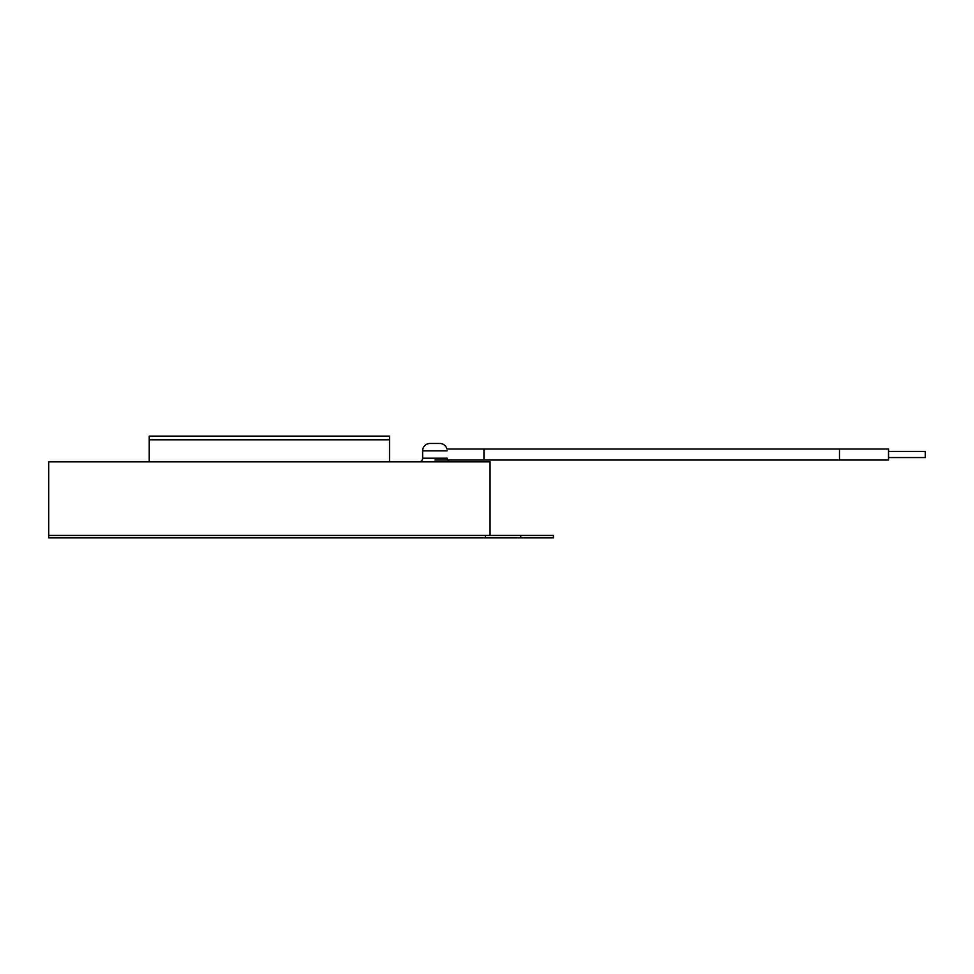 <?xml version="1.0" encoding="UTF-8"?>
<svg xmlns="http://www.w3.org/2000/svg" width="974" height="974" viewBox="0 0 974 974"><rect width="100%" height="100%" fill="white"/><g stroke="black" fill="none" stroke-linecap="round" stroke-linejoin="round"><path stroke-width="1.46" d="M888.519 451.449L925.3 451.449L925.3 457.573L888.519 457.573M450.828 461.871A3.677 3.677 0 0 1 447.151 458.194L422.631 458.194A3.677 3.677 0 0 1 418.954 461.871M434.891 460.032L483.932 460.032L483.932 448.99L446.92 448.99A7.354 7.354 0 0 0 439.798 443.474L429.984 443.474L439.798 443.474M447.151 450.828L422.631 450.828A7.354 7.354 0 0 1 429.984 443.474M422.631 450.828L422.631 458.194L422.631 450.828M149.229 461.871L149.229 439.798L389.527 439.798L389.527 436.121L149.229 436.121L149.229 439.798L389.527 439.798L389.527 461.871M490.068 535.432L490.068 461.871L48.7 461.871L48.7 535.432L553.427 535.432L553.427 537.879L48.7 537.879L485.369 537.879L485.369 535.432M888.519 454.505L888.519 460.032L839.478 460.032L839.478 448.99L888.519 448.99L888.519 454.505M520.713 537.879L520.713 535.432M483.932 448.99L839.478 448.99M483.932 460.032L839.478 460.032M48.7 537.879L48.7 535.432"/></g></svg>

